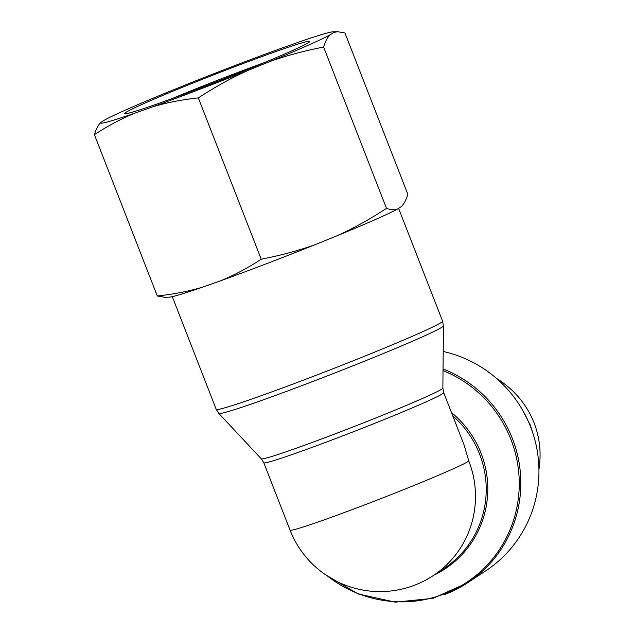 <?xml version="1.0" encoding="UTF-8"?>
<svg xmlns="http://www.w3.org/2000/svg" width="634" height="634" viewBox="0 0 634 634"><rect width="100%" height="100%" fill="white"/><g stroke="black" fill="none" stroke-linecap="round" stroke-linejoin="round"><path stroke-width="0.95" d="M261.311 458.834L218.77 413.4A120.579 4.557 -21.3 0 0 332.731 373.791A120.579 4.557 -21.3 0 0 443.428 325.813L442.865 388.048A97.446 3.685 158.7 0 1 353.407 426.817A97.446 3.685 158.7 0 1 261.311 458.834L263.792 462.765A96.55 3.653 -21.3 0 0 355.072 431.096A96.55 3.653 -21.3 0 0 443.705 392.62L463.874 444.363L468.827 461.108A96.55 95.013 56.6 0 1 433.149 575.664L443.879 568.587A96.55 95.013 56.6 0 0 452.755 415.841M443.19 351.466A121.466 119.533 56.6 0 1 536.721 448.032A121.466 119.533 56.6 0 1 485.684 570.885L467.551 582.828A121.466 119.533 -123.4 0 0 520.031 469.319A121.466 119.533 -123.4 0 0 443.039 368.933M263.792 462.765L290.055 530.127A96.55 3.653 -21.3 0 0 373.481 501.502A96.55 3.653 -21.3 0 0 468.827 461.108M496.319 378.26C514.079 389.395 526.664 404.254 534.082 422.854C539.819 437.753 541.436 453.302 538.94 469.509M533.915 436.533L530.381 425.295L521.711 408.605M172.099 98.571A92.929 3.511 158.7 0 1 264.679 62.481M202.468 87.215A99.356 3.756 -21.3 0 0 309.757 41.567A99.356 3.756 -21.3 0 0 215.845 73.996A99.356 3.756 -21.3 0 0 124.763 113.692A99.356 3.756 -21.3 0 0 202.468 87.215M152.635 106.861A125.167 4.731 -21.3 0 0 247.973 70.422C231.901 77.641 215.354 86.803 198.331 97.898C181.633 99.689 166.401 102.676 152.635 106.861L135.161 113.042C121.871 118.431 108.279 125.643 94.403 134.67C96.13 128.979 98.27 124.914 100.814 122.481L104.404 120.111A125.167 4.731 -21.3 0 1 165.387 93.119L186.451 84.568A125.167 4.731 -21.3 0 1 281.781 48.129L299.256 41.947A125.167 4.731 -21.3 0 1 333.016 31.819L337.684 31.7L333.611 32.508L330.021 34.87C327.477 37.311 325.337 41.369 323.609 47.059C303.765 50.918 285.577 55.863 269.03 61.87L247.973 70.422M269.03 61.87A125.167 4.731 -21.3 0 0 330.021 34.87M333.611 32.508A125.167 4.731 -21.3 0 0 333.016 31.819M100.814 122.481A125.167 4.731 -21.3 0 0 135.161 113.042M397.851 208.855A125.167 4.731 158.7 0 1 336.868 235.856C352.94 228.628 369.479 219.475 386.502 208.38C391.051 209.925 394.839 210.084 397.851 208.855L401.441 206.494C403.985 204.053 406.117 199.995 407.852 194.305L344.951 32.992L337.684 31.7M164.563 297.275L157.295 295.983C174.001 294.192 189.233 291.204 202.991 287.02A125.167 4.731 158.7 0 1 169.238 297.156L164.563 297.275M220.466 280.838C233.764 275.449 247.347 268.245 261.232 259.219C281.068 255.351 299.264 250.414 315.803 244.399A125.167 4.731 158.7 0 1 220.466 280.838L202.991 287.02M315.803 244.399L336.868 235.856M261.232 259.219L198.331 97.898M386.502 208.38L323.609 47.059M157.295 295.983L94.403 134.67M443.428 325.813L442.564 321.113A121.466 4.589 158.7 0 1 331.059 369.511A121.466 4.589 158.7 0 1 216.226 409.358L172.29 296.664M433.767 575.26A97.446 95.892 -123.4 0 0 451.487 412.583M443.023 370.597A120.579 118.653 56.6 0 1 504.085 541.983A120.579 118.653 56.6 0 1 327.762 576.243M444.791 594.502A121.466 119.533 -123.4 0 0 467.551 582.828L433.03 598.33L395.291 602.157L358.107 593.947L325.171 574.523M218.77 413.4L216.226 409.358M442.564 321.113L398.604 208.364M442.865 388.048L443.705 392.62M290.055 530.127A96.55 96.55 0 0 0 433.149 575.664"/></g></svg>
